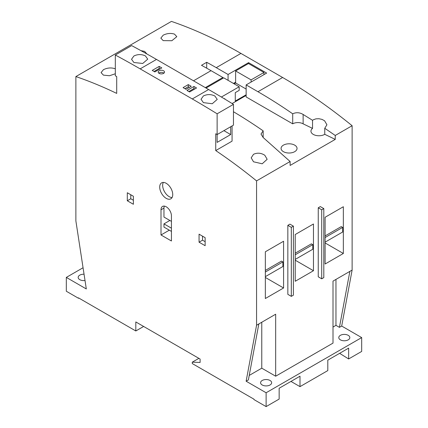 <?xml version="1.0" encoding="UTF-8"?>
<svg xmlns="http://www.w3.org/2000/svg" width="428" height="428" viewBox="0 0 428 428"><rect width="100%" height="100%" fill="white"/><g stroke="black" fill="none" stroke-linecap="round" stroke-linejoin="round"><path stroke-width="0.64" d="M340.394 339.848A5.527 3.194 180 0 1 338.778 337.59A5.527 3.194 180 0 1 342.186 334.643A5.527 3.194 180 0 1 348.215 335.333A5.527 3.194 180 0 1 349.831 337.59A5.527 3.194 180 0 1 346.418 340.538A5.527 3.194 180 0 1 340.394 339.848M262.214 384.986A5.527 3.194 180 0 1 260.593 382.728A5.527 3.194 180 0 1 264.006 379.78A5.527 3.194 180 0 1 270.031 380.471A5.527 3.194 180 0 1 271.652 382.728A5.527 3.194 180 0 1 268.238 385.676A5.527 3.194 180 0 1 262.214 384.986M85.017 280.506A5.527 3.194 180 0 1 79.785 279.661A5.527 3.194 180 0 1 78.169 277.403A5.527 3.194 180 0 1 84.054 274.22M166.225 198.362A9.213 5.318 60 0 1 160.2 190.241A9.213 5.318 60 0 1 161.613 182.858A9.213 5.318 60 0 1 166.225 183.312A9.213 5.318 60 0 1 172.243 191.434A9.213 5.318 60 0 1 170.831 198.817A9.213 5.318 60 0 1 166.225 198.362M163.336 182.424A9.213 5.318 -120 0 0 169.178 196.655A9.213 5.318 -120 0 0 172.061 197.543M324.585 120.771L326.922 124.783L324.756 128.272L324.756 134.312A7.988 4.612 180 0 1 313.291 134.413A7.988 4.612 180 0 1 310.953 131.155A7.988 4.612 180 0 1 312.542 128.395L312.542 120.305L313.291 119.797L315.88 118.866L318.919 118.717L321.99 119.385L324.585 120.771M294.699 145.146A7.988 4.612 180 0 1 297.043 148.409A7.988 4.612 180 0 1 292.11 152.668A7.988 4.612 180 0 1 283.411 151.667A7.988 4.612 180 0 1 281.068 148.409A7.988 4.612 180 0 1 286 144.145A7.988 4.612 180 0 1 294.699 145.146M264.82 155.273L267.158 159.291L262.198 163.796L253.526 161.795L251.188 157.836L253.526 154.299C257.319 152.561 261.08 152.882 264.82 155.273M174.474 34.106L176.812 36.664L171.858 40.724L163.18 40.623L160.842 38.119L163.18 35.187C166.974 33.32 170.74 32.961 174.474 34.106M141.015 50.691L144.589 51.355L146.927 53.987M115.319 73.766L109.493 75.74L103.416 75.13L101.078 72.626L103.416 69.694C107.209 67.827 110.975 67.463 114.709 68.608L115.319 68.887M133.905 62.504L131.53 59.267L133.905 55.993C137.73 54.163 141.55 54.126 145.376 55.886L147.746 59.15L142.743 63.467L133.905 62.504M203.402 102.629L201.026 99.275L203.402 95.952C207.227 94.133 211.047 94.155 214.867 96.006L217.242 99.387L212.24 103.742L203.402 102.629M159.114 73.365A3.167 1.83 180 0 1 158.189 72.075A3.167 1.83 180 0 1 160.147 70.385A3.167 1.83 180 0 1 163.598 70.781A3.167 1.83 180 0 1 164.529 72.075A3.167 1.83 180 0 1 162.57 73.766A3.167 1.83 180 0 1 159.114 73.365M163.951 73.124A3.167 1.83 0 0 0 163.598 72.883A3.167 1.83 0 0 0 158.767 73.124M188.288 84.61L191.241 86.317L186.03 89.324L183.077 87.622L188.288 84.61L188.288 86.718L184.901 88.671M189.417 87.371L188.288 86.718M159.184 66.404L161.789 67.908L154.84 71.92L152.234 70.417L159.184 66.404L159.184 68.512L154.059 71.471M159.965 68.962L159.184 68.512M193.932 86.467L196.538 87.97L189.588 91.983L186.983 90.479L193.932 86.467L193.932 88.575L188.807 91.533M194.713 89.024L193.932 88.575M230.681 126.742L230.681 134.563L217.13 142.39L217.13 113.8A1007.384 581.615 -120 0 0 192.284 98.954L140.159 68.865A1007.384 581.615 -120 0 0 115.319 55.019L115.319 75.783L116.705 76.585L116.705 93.4A491.408 283.716 60 0 0 75.879 76.569L171.435 21.4A491.408 283.716 -120 0 1 240.932 53.414L216.258 67.661L228.071 74.483L228.071 80.341M230.681 134.563L223.903 130.652M232.067 125.939L232.067 141.149L215.739 150.576L215.739 133.761L217.13 134.563L233.458 125.137L233.458 104.368A1007.384 581.615 -120 0 0 208.613 89.527L156.493 59.433A1007.384 581.615 -120 0 0 131.647 45.593L115.319 55.019M312.542 128.395L303.126 123.831A7.372 4.253 0 0 0 292.704 123.831L246.143 96.947L246.143 84.915L257.956 91.731A491.408 283.716 60 0 1 292.704 113.805L292.704 123.831M235.63 82.155L233.426 83.428M324.756 128.272L335.247 135.462L335.247 139.394L290.12 165.449L290.12 161.517L263.166 137.527L261.01 134.05L263.166 130.856A491.408 283.716 -120 0 0 233.458 111.735M335.247 139.394L324.756 134.312M246.143 95.444L232.115 103.544M292.704 113.805C296.192 112.184 299.664 112.404 303.126 114.458L312.542 120.305M303.126 114.458L303.126 123.831M263.948 74.633L263.948 72.466L251.092 79.886L251.092 82.053M246.143 94.781L235.282 101.051L235.282 92.625L239.193 90.367L239.193 86.756L221.394 97.033M224.459 98.879L224.861 98.643L224.861 99.119M263.948 72.466L248.486 63.537L235.63 70.962L235.63 82.995L234.153 83.851M251.092 79.886L235.63 70.962M246.143 89.067L235.63 82.995M239.193 86.756L223.732 77.832L206.045 88.04M205.312 87.622L222.86 77.489L211.047 70.668A491.408 283.716 -120 0 0 201.492 65.302L206.703 62.295L206.703 68.191M206.703 62.295A491.408 283.716 60 0 1 216.258 67.661M228.071 74.483L248.572 62.643L248.572 63.585M222.86 77.489L222.86 78.335M263.166 130.856L263.166 137.527M248.572 62.643L266.644 73.076L246.143 84.915M215.739 150.576A491.408 283.716 60 0 1 256.565 180.889L256.565 325.248L246.132 381.214L266.12 392.76L266.12 406.6L279.152 399.078L279.152 388.244L300.001 376.207L300.001 386.639L327.8 370.589L327.8 360.157L348.649 348.119L348.649 358.953L361.676 351.431L361.676 337.59L341.688 326.045L352.121 270.079L352.121 125.72A491.408 283.716 -120 0 0 282.624 77.489L240.932 53.414M290.12 161.517L256.565 180.889M352.121 125.72L335.247 135.462M352.121 270.079L333.011 281.116L333.011 343.106L275.675 376.207L275.675 314.216L256.565 325.248M318.245 207.789L320.326 206.585L323.803 208.591L321.717 209.795L321.717 278.81L318.245 276.804L318.245 207.789L321.717 209.795M287.841 225.342L289.922 224.138L293.399 226.144L291.313 227.348L291.313 296.363L287.841 294.357L287.841 225.342L291.313 227.348M325.103 264.012L325.103 217.269L343.347 206.735L343.347 253.478L325.103 264.012M313.467 223.988L313.467 270.731L295.224 281.266L295.224 234.523L313.467 223.988M283.582 241.242L283.582 287.985L265.339 298.519L265.339 251.776L283.582 241.242M325.103 237.529L342.651 227.402L341.266 226.599L325.103 235.924M295.224 254.783L312.772 244.65L311.381 243.848L295.224 253.178M265.339 270.432L281.496 261.101L282.887 261.904L265.339 272.037M342.651 227.402L342.651 232.013L325.103 242.146M312.772 244.65L312.772 249.267L295.224 259.4M282.887 261.904L282.887 266.521L265.339 276.649M266.12 406.6L253.959 399.581L253.959 399.18L192.284 363.57L192.284 362.163L200.101 362.468L200.101 359.055L135.815 321.942L135.815 330.967L78.484 297.867L78.484 298.268L66.324 291.249L66.324 277.403L86.312 288.948L75.879 220.928L75.879 76.569M343.347 253.478L325.103 242.949M313.467 270.731L295.224 260.203M283.582 287.985L265.339 277.451M217.13 113.8L233.458 104.368M127.303 200.769L127.303 192.744L133.386 196.254L133.386 204.279L127.303 200.769L130.781 198.763L133.386 200.267M199.057 242.195L199.057 234.169L205.14 237.679L205.14 245.704L199.057 242.195L202.535 240.188L205.14 241.692M161.008 234.972L161.008 209.795A7.372 4.253 60 0 1 162.538 206.419A7.372 4.253 60 0 1 168.215 208.399A7.372 4.253 60 0 1 171.435 215.814L171.435 240.991L161.008 234.972L169.317 230.178M164.32 206.103A7.372 4.253 -120 0 0 163.961 208.088L163.961 217.06L171.435 221.372M171.435 231.404L163.961 227.091L163.961 223.881L171.435 228.194M169.873 220.468L163.961 223.881M130.781 194.751L130.781 198.763M202.535 236.176L202.535 240.188M291.313 296.363L293.399 295.16L293.399 226.144M321.717 278.81L323.803 277.606L323.803 208.591M275.675 376.207L261.776 368.182L261.776 322.241M261.776 368.182L249.224 375.431M258.822 323.948L248.39 379.914L246.132 381.214M361.676 337.59L266.12 392.76M341.688 326.045L339.425 327.35L335.964 325.35L333.011 327.056M83.059 267.741L66.324 277.403M300.001 386.639L290.965 381.423M348.649 358.953L339.613 353.335M198.886 358.354L192.284 362.163M78.832 298.07L78.484 298.268M143.637 326.457L135.815 330.967M349.863 271.384L339.425 327.35M335.964 279.409L335.964 325.35M211.047 70.668L193.499 80.801M282.624 77.489L257.956 91.731M140.159 68.865L156.493 59.433M192.284 98.954L208.613 89.527M161.008 209.795L163.961 208.088"/></g></svg>
